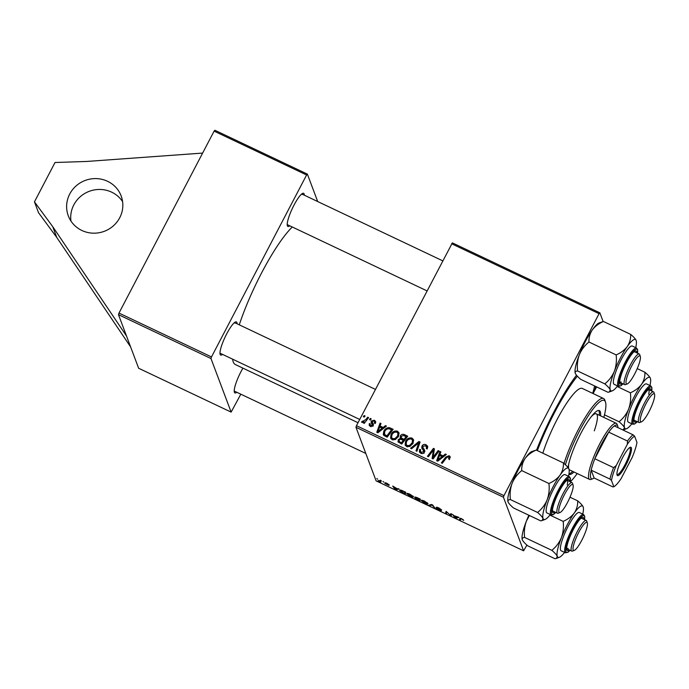 <?xml version="1.0" encoding="UTF-8"?>
<svg xmlns="http://www.w3.org/2000/svg" width="689" height="689" viewBox="0 0 689 689"><rect width="100%" height="100%" fill="white"/><g stroke="black" fill="none" stroke-linecap="round" stroke-linejoin="round"><path stroke-width="1.03" d="M107.579 181.302A28.24 27.164 -20.6 0 0 76.16 185.858A28.24 27.164 -20.6 0 0 68.297 215.829A28.24 27.164 -20.6 0 0 81.87 230.471A28.24 27.164 -20.6 0 0 113.297 225.914A28.24 27.164 -20.6 0 0 121.161 195.943A28.24 27.164 -20.6 0 0 107.579 181.302M122.59 201.601A28.24 27.164 -20.6 0 0 111.67 192.162A28.24 27.164 -20.6 0 0 82.62 194.849A28.24 27.164 -20.6 0 0 70.95 221.031M595.727 386.477A79.071 15.873 -64.6 0 1 595.081 388.94M292.282 226.991A79.071 15.873 115.4 0 0 239.272 324.82M232.624 359.176A79.071 15.873 115.4 0 0 233.261 361.958A79.071 15.873 115.4 0 0 235.371 364.559L358.022 422.719M289.768 225.794A18.353 3.686 -64.6 0 1 287.391 225.863A18.353 3.686 -64.6 0 1 287.365 225.794A18.353 3.686 -64.6 0 1 292.42 208.302A18.353 3.686 -64.6 0 1 302.764 193.325A18.353 3.686 -64.6 0 1 304.099 193.902A18.353 3.686 -64.6 0 1 304.288 195.176M287.21 224.58A16.941 3.402 115.4 0 0 287.235 224.597L426.956 290.853M236.783 392.265A18.353 3.686 -64.6 0 1 234.406 392.325A18.353 3.686 -64.6 0 1 234.381 392.256A18.353 3.686 -64.6 0 1 242.933 368.141M234.226 391.051A16.941 3.402 115.4 0 0 234.251 391.068L365.799 453.448M222.538 354.387A18.353 3.686 -64.6 0 1 220.161 354.456A18.353 3.686 -64.6 0 1 220.135 354.387A18.353 3.686 -64.6 0 1 225.191 336.895A18.353 3.686 -64.6 0 1 235.535 321.918A18.353 3.686 -64.6 0 1 236.87 322.495A18.353 3.686 -64.6 0 1 237.059 323.77M219.98 353.173A16.941 3.402 115.4 0 0 220.006 353.19L359.727 419.446M202.626 153.079L86.762 161.45L55.017 162.509L34.45 201.851L38.532 212.712L56.782 237.472L130.6 346.886L138.635 368.253L231.125 412.108L240.831 394.186M355.963 427.283L356.463 425.69L503.952 495.632L503.444 497.225L355.963 427.283L376.116 480.87L523.606 550.812L526.921 545.085M356.463 425.69L452.363 242.873L599.852 312.815L603.125 321.522M383.17 427.473L385.47 425.638L386.46 426.103L377.899 432.787L376.788 432.253L380.087 423.08L381 423.511L380.061 426L383.17 427.473L383.515 428.394M398.345 442.304L398.156 439.78L400.464 438.256L400.283 435.999C401.213 434.466 402.522 433.967 404.193 434.518L407.699 436.18L401.721 444.086L397.932 441.658M400.817 439.194L400.102 437.661M449.15 455.696L450.184 456.721L449.452 459.184L448.487 458.865L448.961 458.159L448.565 456.669L446.524 457.72L442.286 463.318L441.365 462.879L445.749 457.091L449.15 455.696L450.261 457.513M449.624 458.65L448.565 456.669M434.458 455.42L438.144 450.615L439.065 451.054L433.071 458.943L432.106 458.495L433.424 450.003L428.386 456.729L427.464 456.29L433.441 448.384L434.406 448.84L433.114 457.324L434.458 455.42L434.888 456.549M422.796 447.187L424.407 449.779L424.45 452.148C423.563 453.569 422.348 453.939 420.807 453.276L419.368 451.838L419.661 449.383L420.617 449.719L420.393 451.295L421.367 452.277L423.511 451.769L423.571 450.839L421.746 448.005L422.004 445.981C423.012 444.439 424.364 444.035 426.069 444.749L427.68 446.291L427.258 448.944L426.293 448.625L426.655 446.86L427.197 448.315L425.483 445.731L422.96 446.326L422.796 447.187L424.949 451.226M423.924 452.88L423.571 450.839M410.592 448.289L418.912 441.494L420.075 442.045L416.914 451.286L415.992 450.847L418.705 442.932L411.574 448.754L410.592 448.289M405.597 441.279C407.01 438.54 409.154 437.472 412.031 438.092L413.495 439.642L413.09 443.234L409.895 446.481L406.622 446.541L405.123 444.948L405.597 441.279L406.114 442.639M503.952 495.632L599.077 313.684L451.588 243.742M443.053 455.868L445.352 454.034L446.343 454.499L437.773 461.182L436.662 460.657L439.97 451.476L440.882 451.915L439.944 454.396L443.053 455.868L443.397 456.79M391.059 434.38C392.472 431.641 394.608 430.582 397.484 431.193L398.948 432.744L398.543 436.335L395.348 439.582L392.075 439.651L390.585 438.049L391.059 434.38L391.567 435.749M389.052 427.593L393.161 429.281L387.175 437.188L383.937 435.508L383.273 434.535L383.799 431.185C384.893 428.963 386.641 427.766 389.052 427.593L389.535 428.877M371.655 423.813L372.103 422.021L373.386 424.174L373.257 425.569L370.424 426.448L369.183 425.225L369.347 423.571L370.312 423.89L370.191 425.001L370.871 425.69L372.275 425.277L371.113 422.366L371.25 421.013L374.342 420.221L375.626 421.47L375.341 423.485L374.377 423.167L374.609 421.711L373.886 420.979L372.189 421.375L373.481 424.846M372.947 426.035L371.991 423.821M369.468 419.575L370.32 418.447L371.225 418.878L370.398 420.023L369.468 419.575M363.327 416.673L364.18 415.545L365.092 415.975L364.257 417.112L363.327 416.673M365.919 419.489L367.685 417.207L368.606 417.637L364.266 423.39L363.344 422.951L364.248 421.771L362.035 422.478L361.536 421.952L365.919 419.489L366.35 420.634M376.823 478.528L377.675 479.225L376.823 478.528M388.803 485.314L384.815 483.394L387.916 484.927L384.962 482.8L386.908 483.282L389.328 484.97L385.866 483.204L388.811 485.418M398.113 488.622L399.095 489.087L395.986 489.698L394.875 489.173L392.721 486.064L397.295 488.802L398.113 488.622M415.045 497.94L415.898 498.121L414.614 497.096L416.836 497.501L420.342 499.163L419.816 500.998L414.916 498.018M431.555 504.477L432.709 505.028L435.009 508.198L432.124 505.046L429.66 505.666L428.679 505.201L431.555 504.477M450.778 513.598L451.7 514.037L451.157 515.863L446.885 512.065L446.481 513.641L445.559 513.202L446.084 511.367L450.373 515.165L450.778 513.598M457.996 517.017L458.977 517.482L455.868 518.094L454.757 517.568L452.604 514.459L454.068 515.725L457.996 517.017M503.444 497.225L523.606 550.812M459.89 518.352L461.716 518.757L463.723 520.359L461.768 519.024L460.752 518.938L460.381 520.229L459.46 519.799L459.864 518.395M460.993 518.447L460.752 518.938M441.167 510.592L438.971 510.11L436.12 508.103L440.262 510.179L436.171 507.259L438.643 507.81L441.675 509.955L437.076 507.664L441.175 510.738M437.257 507.233L437.076 507.664M421.599 500.317L421.332 500.817C421.013 500.007 422.099 500.119 424.596 501.153L428.015 503.676L427.232 504.227L424.786 503.375L421.323 500.481M428.015 503.676L427.232 504.227L427.74 503.254M407.053 493.419L406.794 493.918C406.476 493.109 407.561 493.221 410.05 494.254L413.469 496.778L412.694 497.329L410.239 496.485L406.777 493.582M413.469 496.778L412.694 497.329L413.202 496.364M399.93 490.06L399.654 490.585C399.362 489.913 400.085 489.862 401.825 490.43L405.795 492.265L405.27 494.099L401.963 492.506L399.637 490.232M382.955 481.439L383.816 482.136L382.955 481.439M380.328 480.19L381.25 480.621L380.871 481.955L378.072 480.603L380.139 480.707L380.328 480.19M380.104 480.793L380.397 480.216L380.104 480.793M211.48 356.936L210.972 358.521L118.482 314.666L118.99 313.073L211.48 356.936L306.605 174.98L214.107 131.125L214.89 130.255L307.38 174.119L317.689 201.532M118.99 313.073L214.107 131.125M118.482 314.666L130.6 346.886M210.972 358.521L231.125 412.108M307.38 174.119L306.605 174.98M234.983 323.132A16.941 3.402 115.4 0 0 234.527 322.573A16.941 3.402 115.4 0 0 234.501 322.555M302.213 194.531A16.941 3.402 115.4 0 0 301.756 193.979A16.941 3.402 115.4 0 0 301.722 193.962M536.533 450.21A79.071 15.873 -64.6 0 1 576.495 375.221M599.852 312.815L599.077 313.684M456.247 517.361L455.868 518.094M455.007 517.077L454.757 517.568M455.868 517.439L456.79 517.258L454.309 516.087L455.334 517.611L455.868 517.439M463.06 519.506L462.819 519.954M460.269 518.249L459.46 519.799M446.429 511.531L445.559 513.202M451.106 513.753L450.373 515.165M434.337 507.276L434.087 507.767M430.091 504.848L429.66 505.666M426.448 503.693L427.094 503.228L424.639 501.42C422.762 500.662 421.961 500.619 422.254 501.273L426.448 503.693L427.309 502.832M422.555 500.386L422.254 501.273M418.955 500.343L419.119 499.775L415.829 498.595L418.955 500.343L419.722 498.87M419.618 498.819L419.119 499.775M416.345 498.19L415.829 498.595M419.179 499.559L419.36 498.939L415.527 497.536L419.179 499.559L419.575 498.802M415.734 497.045L415.527 497.536M411.901 496.795L412.556 496.33L410.101 494.521C408.215 493.772 407.423 493.72 407.707 494.375L411.901 496.795L412.763 495.934M408.017 493.488L407.707 494.375M396.364 488.966L395.986 489.698M395.133 488.682L394.875 489.173M395.986 489.044L396.907 488.863L394.427 487.683L395.452 489.216L395.986 489.044M404.409 493.445L404.813 492.041L403.642 491.49C401.256 490.413 400.231 490.258 400.567 491.033L404.409 493.445L405.184 491.972M400.869 490.12L400.567 491.033M385.823 482.817L385.547 483.351M380.578 480.311L379.949 481.525M380.535 480.285L380.035 481.249M411.798 439.281L412.573 439.539L412.031 438.092M412.573 439.539L413.676 440.435M405.476 445.602L406.036 442.949M409.903 446.472L409.524 445.473L412.203 442.76L412.487 440.228L411.436 439.065C409.188 438.721 407.526 439.634 406.458 441.804L406.14 444.422L407.397 446.808M413.142 443.122L412.487 440.228M412.659 443.983L412.203 442.76M407.664 446.86L407.173 445.55L409.524 445.473M406.14 444.422L407.173 445.55M418.886 443.406L419.455 442.941L418.912 441.494M416.879 451.269L419.248 444.379L418.705 442.932M425.845 445.921L426.612 446.196L426.069 444.749M426.612 446.196L427.809 447.058M419.765 452.501L420.101 451.011L419.558 449.564M420.101 451.011L419.661 449.383M420.393 451.295L421.582 453.543M421.857 453.595L421.367 452.277M424.054 453.224L423.623 450.976M423.606 450.916L424.114 452.294M422.185 448.789L422.546 447.428L422.004 445.981M438.557 451.717L438.144 450.615M432.804 458.822L433.967 451.45L433.424 450.003M433.57 450.391L433.992 449.831L433.441 448.384M433.502 458.374L433.114 457.324M449.331 459.15L448.961 458.159M449.504 459.606L449.107 458.116M446.162 458.194L445.749 457.091M448.909 456.919L449.693 457.143M445.714 454.99L445.352 454.034M437.575 461.087L437.894 460.192M439.591 455.481L439.961 454.447M440.504 452.914L439.97 451.476M443.053 457.065L440.486 455.842L439.944 454.396M439.487 458.624L442.028 456.643L439.548 455.463L437.842 460.037L439.487 458.624L439.84 459.572M442.381 457.582L442.028 456.643M438.161 460.881L437.842 460.037M404.193 435.767L404.744 435.965L404.193 434.518M404.744 435.965L407.035 437.05M398.371 442.321L398.156 439.78M400.533 438.454L400.283 435.999M404.477 440.435L404.064 439.332L406.079 436.662L403.453 435.474L401.179 436.456L401.575 438.962L404.322 440.65M401.92 443.828L401.498 442.726L403.366 440.254L400.223 439.212L399.086 440.176L399.517 442.665L401.756 444.035M403.78 441.365L403.366 440.254M400.49 443.432L399.939 441.985L401.498 442.726M398.974 441.21L399.939 441.985M406.493 437.773L406.079 436.662M402.677 439.866L402.135 438.419L404.064 439.332M401.032 437.515L402.135 438.419M397.26 432.391L398.027 432.64L397.484 431.193M398.027 432.64L399.129 433.536M390.93 438.712L391.49 436.051M395.357 439.573L394.986 438.574L397.656 435.87L397.941 433.329L396.89 432.167C394.642 431.822 392.988 432.735 391.92 434.905L391.593 437.524L392.851 439.909M398.595 436.232L397.941 433.329M398.113 437.084L397.656 435.87M393.126 439.961L392.635 438.652L394.986 438.574M391.593 437.524L392.635 438.652M385.831 426.594L385.47 425.638M377.693 432.683L378.02 431.796M379.708 427.085L380.087 426.052M380.621 424.519L380.087 423.08M383.17 428.67L380.612 427.447L380.061 426M379.605 430.22L382.145 428.248L379.665 427.068L377.96 431.641L379.605 430.22L379.958 431.176M382.507 429.187L382.145 428.248M378.278 432.485L377.96 431.641M389.595 429.04L391.111 429.497L390.568 428.05M391.111 429.497L392.497 430.16M383.661 435.224L384.212 432.89M384.307 432.546L383.799 431.185M385.108 435.956L384.273 434.027L385.108 435.956L387.218 437.136M386.96 435.827L391.541 429.772L390.37 429.213C387.847 428.291 385.943 429.109 384.677 431.667L384.565 434.509L386.96 435.827L387.373 436.929M391.955 430.875L391.541 429.772M375.221 423.442L374.609 421.711M369.623 425.905L369.347 423.571M370.191 425.001L370.803 426.603M371.25 426.689L370.871 425.69M372.663 426.293L372.275 425.277M372.999 426.181L372.542 425.268M371.793 422.46L371.25 421.013M374.515 421.513L374.342 420.221M374.885 421.668L375.746 422.262M370.734 419.558L370.32 418.447M364.602 416.647L364.18 415.545M368.107 418.309L367.685 417.207M364.662 422.865L364.248 421.771M362.914 422.486L362.414 421.151M363.094 422.426L362.767 421.565M34.45 201.851L52.7 226.612L126.518 336.025M56.782 237.472L52.7 226.612M600.575 415.855A35.303 7.088 115.4 0 0 599.352 410.584A35.303 7.088 115.4 0 0 580.818 433.424A35.303 7.088 115.4 0 0 568.055 467.564M568.899 474.256A35.303 7.088 115.4 0 0 569.097 474.376A35.303 7.088 115.4 0 0 573.954 471.991M568.959 473.886A35.303 7.088 115.4 0 0 572.705 471.397M603.831 417.396A46.594 9.353 115.4 0 0 605.502 402.092A46.594 9.353 115.4 0 0 579.733 430.53A46.594 9.353 115.4 0 0 565.419 464.748M564.015 463.473A48.006 9.637 -64.6 0 1 578.347 429.574A48.006 9.637 -64.6 0 1 603.547 398.509A48.006 9.637 -64.6 0 1 604.89 400.275L605.502 402.092M603.547 398.509L582.3 388.432A48.006 9.637 115.4 0 0 557.1 419.498A48.006 9.637 115.4 0 0 542.829 453.198M592.712 393.367A74.834 15.02 115.4 0 0 594.616 385.943M577.339 376.168A74.834 15.02 115.4 0 0 554.507 412.625A74.834 15.02 115.4 0 0 537.351 450.597M617.999 427.662A29.653 5.951 115.4 0 0 617.757 426.258A29.653 5.951 115.4 0 0 617.723 426.147A29.653 5.951 115.4 0 0 614.321 425.914A29.653 5.951 115.4 0 0 608.723 432.149L594.822 458.745A29.653 5.951 115.4 0 0 591.179 470.174A29.653 5.951 115.4 0 0 590.723 477.778A29.653 5.951 115.4 0 0 592.885 478.709L591.102 479.389A31.065 6.235 -64.6 0 1 589.663 479.441L569.665 469.958A31.065 6.235 -64.6 0 1 569.019 469.33M568.726 468.589A31.065 6.235 -64.6 0 1 568.744 463.955M591.059 416.905A31.065 6.235 -64.6 0 1 596.286 413.822A31.065 6.235 -64.6 0 1 594.28 430.84M570.346 481.74A46.594 9.353 115.4 0 0 577.21 473.532M599.327 415.26A35.303 7.088 115.4 0 0 598.655 410.437M634.715 373.894A15.528 3.118 115.4 0 0 640.305 356.454A15.528 3.118 115.4 0 0 631.718 365.937A15.528 3.118 115.4 0 0 627.274 383.928A15.528 3.118 115.4 0 0 634.715 373.894M627.274 383.928L625.483 384.608A16.941 3.402 -64.6 0 1 624.708 384.634A16.941 3.402 -64.6 0 1 630.332 364.981A16.941 3.402 -64.6 0 1 639.228 354.017A16.941 3.402 -64.6 0 1 639.702 354.637L640.305 356.454M588.949 342.011C588.776 337.662 589.896 333.622 592.316 329.893A28.421 5.701 -64.6 0 1 598.052 323.503A28.421 5.701 -64.6 0 1 599.086 322.943L603.461 321.47L630.676 334.38C630.848 338.73 629.729 342.769 627.309 346.489C624.613 350.029 620.892 352.837 616.155 354.913C616.819 360.614 616.224 366.048 614.373 371.233C612.211 376.28 609.016 380.492 604.804 383.868C607.732 386.331 609.558 388.346 610.282 389.914L609.3 391.972L607.974 392.282L580.758 379.372C577.83 376.909 576.004 374.894 575.281 373.317L575.246 373.214A28.421 5.701 -64.6 0 1 579.38 354.637C581.542 349.59 584.728 345.378 588.949 342.011L616.155 354.913M617.577 385.943A28.421 5.701 -64.6 0 1 613.382 390.25A28.421 5.701 -64.6 0 1 612.349 390.809A28.421 5.701 -64.6 0 1 610.282 389.914A28.421 5.701 -64.6 0 1 614.373 371.233A28.421 5.701 -64.6 0 1 627.309 346.489A28.421 5.701 -64.6 0 1 636.154 340.426C635.447 338.885 633.622 336.861 630.676 334.38M622.236 383.463A18.353 3.686 -64.6 0 1 621.866 383.739A18.353 3.686 -64.6 0 1 619.833 383.454A18.353 3.686 -64.6 0 1 624.398 367.013A18.353 3.686 -64.6 0 1 634.569 351.347A18.353 3.686 -64.6 0 1 635.232 350.985A18.353 3.686 -64.6 0 1 636.757 352.846M619.669 382.249A16.941 3.402 115.4 0 0 619.704 382.266A16.941 3.402 115.4 0 0 621.099 381.904M636.541 348.048L632.287 346.033A21.178 4.255 115.4 0 0 630.538 346.489A21.178 4.255 115.4 0 0 617.93 366.539A21.178 4.255 115.4 0 0 614.14 384.307L618.386 386.322A21.178 4.255 -64.6 0 1 622.176 368.555A21.178 4.255 -64.6 0 1 634.793 348.505A21.178 4.255 -64.6 0 1 636.541 348.048L637.644 349.633L637.558 353.224M575.281 373.317C574.876 371.914 575.642 371.13 577.589 370.958L604.804 383.868M577.589 370.958C576.934 365.256 577.528 359.822 579.38 354.637A28.421 5.701 -64.6 0 1 592.316 329.893C595.012 326.362 598.724 323.554 603.461 321.47M636.154 340.426A28.421 5.701 -64.6 0 1 636.188 340.538A28.421 5.701 -64.6 0 1 635.723 347.669M639.228 354.017L634.224 351.64A16.941 3.402 115.4 0 0 634.19 351.631M550.347 514.537A28.421 5.701 115.4 0 1 545.128 519.403A28.421 5.701 115.4 0 1 543.053 518.516A28.421 5.701 -64.6 0 1 543.414 511.557A28.421 5.701 -64.6 0 1 547.144 499.826C545.008 504.839 541.812 509.05 537.575 512.461C540.503 514.924 542.329 516.939 543.053 518.516L542.071 520.565L540.744 520.875L513.529 507.965C510.601 505.502 508.783 503.487 508.051 501.919L508.017 501.807A28.421 5.701 -64.6 0 1 508.017 501.807A28.421 5.701 -64.6 0 1 512.151 483.23C514.295 478.218 517.482 474.006 521.719 470.604L548.935 483.506C549.598 489.164 549.004 494.607 547.144 499.826A28.421 5.701 -64.6 0 1 560.079 475.083C557.358 478.64 553.637 481.447 548.935 483.506M555.007 512.056A18.353 3.686 -64.6 0 1 552.604 512.048A18.353 3.686 -64.6 0 1 552.862 507.629A18.353 3.686 -64.6 0 1 559.744 490.439A18.353 3.686 -64.6 0 1 568.003 479.578A18.353 3.686 -64.6 0 1 569.527 481.439M567.236 484.944A16.941 3.402 115.4 0 0 566.995 480.233A16.941 3.402 115.4 0 0 566.969 480.224M546.618 507.026A21.178 4.255 115.4 0 0 546.911 512.909L551.166 514.924A21.178 4.255 -64.6 0 1 550.864 509.042A21.178 4.255 -64.6 0 1 559.812 487.381A21.178 4.255 -64.6 0 1 569.312 476.642L565.066 474.626A21.178 4.255 115.4 0 0 555.567 485.366A21.178 4.255 115.4 0 0 546.618 507.026M508.051 501.919C507.647 500.507 508.422 499.723 510.368 499.551L537.575 512.461M510.368 499.551C509.696 493.892 510.291 488.449 512.151 483.23A28.421 5.701 -64.6 0 1 525.087 458.486C527.808 454.929 531.529 452.122 536.231 450.063L563.447 462.974C563.611 467.349 562.491 471.388 560.079 475.083A28.421 5.701 -64.6 0 1 568.925 469.028C568.218 467.478 566.392 465.463 563.447 462.974M521.719 470.604C521.556 466.22 522.675 462.19 525.087 458.486A28.421 5.701 -64.6 0 1 531.856 451.536L536.231 450.063M568.925 469.028A28.421 5.701 -64.6 0 1 568.959 469.131A28.421 5.701 -64.6 0 1 568.503 476.263M552.449 510.842A16.941 3.402 115.4 0 0 552.475 510.859L557.479 513.227A16.941 3.402 -64.6 0 1 563.102 493.574A16.941 3.402 -64.6 0 1 571.999 482.61A16.941 3.402 -64.6 0 1 572.473 483.23L573.076 485.047A15.528 3.118 115.4 0 0 564.489 494.53A15.528 3.118 115.4 0 0 560.045 512.521A15.528 3.118 115.4 0 0 567.486 502.496A15.528 3.118 115.4 0 0 573.076 485.047M560.045 512.521L558.262 513.202A16.941 3.402 -64.6 0 1 557.479 513.227M593.203 393.6A28.421 5.701 -64.6 0 1 593.625 392.515L596.64 386.908M593.22 393.608L593.625 392.515A28.421 5.701 -64.6 0 1 596.088 386.65M637.222 368.598L644.921 372.249C647.867 374.738 649.693 376.754 650.399 378.304A28.421 5.701 -64.6 0 1 650.433 378.416A28.421 5.701 -64.6 0 1 650.028 385.263A28.421 5.701 -64.6 0 1 649.968 385.539M636.481 421.332A18.353 3.686 -64.6 0 1 634.078 421.332A18.353 3.686 -64.6 0 1 634.336 416.905A18.353 3.686 -64.6 0 1 641.218 399.715A18.353 3.686 -64.6 0 1 649.477 388.863A18.353 3.686 -64.6 0 1 651.002 390.715M633.914 420.118A16.941 3.402 115.4 0 0 633.949 420.135L638.953 422.503A16.941 3.402 -64.6 0 1 644.577 402.85A16.941 3.402 -64.6 0 1 653.473 391.886A16.941 3.402 -64.6 0 1 653.947 392.506L654.55 394.323A15.528 3.118 115.4 0 0 645.963 403.806A15.528 3.118 115.4 0 0 641.519 421.797A15.528 3.118 115.4 0 0 648.96 411.772A15.528 3.118 115.4 0 0 654.55 394.323M650.786 385.926L646.532 383.911A21.178 4.255 115.4 0 0 637.041 394.642A21.178 4.255 115.4 0 0 628.092 416.302A21.178 4.255 115.4 0 0 628.385 422.185L632.631 424.2A21.178 4.255 -64.6 0 1 632.338 418.318A21.178 4.255 -64.6 0 1 641.287 396.657A21.178 4.255 -64.6 0 1 650.786 385.926L651.889 387.502L651.803 391.094M604.494 414.83L619.049 421.737C621.978 424.2 623.803 426.215 624.527 427.791L622.959 430.014M617.137 386.495L630.401 392.79C631.072 398.449 630.469 403.883 628.618 409.111C626.473 414.123 623.287 418.335 619.049 421.737M644.921 372.249C645.085 376.633 643.957 380.664 641.554 384.367C638.832 387.924 635.112 390.732 630.401 392.79M631.822 423.813A28.421 5.701 -64.6 0 1 626.594 428.679A28.421 5.701 -64.6 0 1 624.527 427.791A28.421 5.701 -64.6 0 1 628.618 409.111A28.421 5.701 -64.6 0 1 641.554 384.367A28.421 5.701 115.4 0 1 650.399 378.304M648.702 394.22A16.941 3.402 115.4 0 0 648.47 389.518A16.941 3.402 115.4 0 0 648.435 389.5M641.519 421.797L639.728 422.478A16.941 3.402 -64.6 0 1 638.953 422.503M522.296 539.788C521.892 538.385 522.667 537.592 524.613 537.429L551.82 550.33C554.748 552.793 556.574 554.809 557.298 556.385L556.316 558.434L554.989 558.745L527.774 545.843C524.846 543.38 523.029 541.356 522.296 539.788L522.262 539.685A28.421 5.701 -64.6 0 1 522.262 539.676A28.421 5.701 -64.6 0 1 526.396 521.108L529.419 515.501M564.592 552.406A28.421 5.701 -64.6 0 1 559.373 557.272A28.421 5.701 -64.6 0 1 557.298 556.385A28.421 5.701 -64.6 0 1 561.389 537.704A28.421 5.701 115.4 0 1 574.325 512.961A28.421 5.701 -64.6 0 1 580.06 506.57A28.421 5.701 -64.6 0 1 583.17 506.897C582.463 505.347 580.638 503.332 577.692 500.843C577.864 505.192 576.745 509.231 574.325 512.961C571.629 516.492 567.908 519.299 563.171 521.384C563.835 527.076 563.24 532.519 561.389 537.704C559.227 542.751 556.032 546.954 551.82 550.33M569.252 549.925A18.353 3.686 -64.6 0 1 568.881 550.21A18.353 3.686 -64.6 0 1 566.849 549.925A18.353 3.686 -64.6 0 1 571.414 533.475A18.353 3.686 -64.6 0 1 581.585 517.818A18.353 3.686 -64.6 0 1 582.248 517.456A18.353 3.686 -64.6 0 1 583.772 519.308M574.29 550.39A15.528 3.118 115.4 0 0 581.731 540.365A15.528 3.118 115.4 0 0 587.321 522.917A15.528 3.118 115.4 0 0 578.734 532.399A15.528 3.118 115.4 0 0 574.29 550.39L572.507 551.071A16.941 3.402 -64.6 0 1 571.724 551.097A16.941 3.402 -64.6 0 1 577.348 531.443A16.941 3.402 -64.6 0 1 586.244 520.479L581.24 518.111A16.941 3.402 115.4 0 0 581.215 518.094M577.563 512.952A21.178 4.255 115.4 0 0 564.946 533.01A21.178 4.255 115.4 0 0 561.156 550.778L565.411 552.793A21.178 4.255 -64.6 0 1 569.192 535.026A21.178 4.255 -64.6 0 1 581.809 514.967A21.178 4.255 -64.6 0 1 583.557 514.519L579.311 512.504A21.178 4.255 115.4 0 0 577.563 512.952M549.908 515.088L563.171 521.384M570.001 497.2L577.692 500.843M524.613 537.429C523.95 531.727 524.544 526.284 526.396 521.108A28.421 5.701 -64.6 0 1 528.868 515.243M583.17 506.897A28.421 5.701 -64.6 0 1 583.204 507.009A28.421 5.701 -64.6 0 1 582.748 514.132M566.694 548.711A16.941 3.402 115.4 0 0 566.72 548.728A16.941 3.402 115.4 0 0 568.124 548.366M586.244 520.479A16.941 3.402 -64.6 0 1 586.718 521.099L587.321 522.917M617.086 475.091A15.675 3.144 -64.6 0 1 617.068 475.031A15.675 3.144 -64.6 0 1 621.375 460.097A15.675 3.144 -64.6 0 1 630.211 447.307A15.675 3.144 -64.6 0 1 631.357 447.798A15.675 3.144 -64.6 0 1 625.733 465.463A15.675 3.144 -64.6 0 1 617.086 475.091M616.939 474.359A14.822 2.971 115.4 0 0 617.12 474.488A14.822 2.971 115.4 0 0 625.543 463.645A14.822 2.971 115.4 0 0 630.22 448.186A14.822 2.971 115.4 0 0 629.824 447.695A14.822 2.971 115.4 0 0 629.617 447.635M592.885 478.709A29.653 5.951 115.4 0 0 594.125 478.011L612.874 486.899L613.839 486.735A28.24 5.667 115.4 0 0 621.073 478.683L632.278 457.246A28.24 5.667 115.4 0 0 636.981 442.476L634.603 436.163A28.24 5.667 115.4 0 0 627.369 444.216L616.164 465.643A28.24 5.667 115.4 0 0 611.462 480.422L613.839 486.735M589.663 479.441A31.065 6.235 -64.6 0 1 588.837 478.416A31.065 6.235 -64.6 0 1 598.638 446.024A31.065 6.235 -64.6 0 1 616.285 423.304A31.065 6.235 -64.6 0 1 617.111 424.321A31.065 6.235 -64.6 0 1 617.155 424.441A31.065 6.235 -64.6 0 1 617.198 424.57M611.462 480.422L609.929 479.07L591.179 470.174L594.125 478.011M627.369 444.216L627.472 441.038L608.723 432.149A29.653 5.951 115.4 0 0 594.822 458.745L613.572 467.633L616.164 465.643M614.321 425.914L633.07 434.811L634.603 436.163M609.929 479.07A29.653 5.951 -64.6 0 1 613.572 467.633M627.472 441.038A29.653 5.951 -64.6 0 1 633.07 434.811M450.959 513.684L450.425 514.7M432.942 505.347L432.675 505.855M431.874 504.632L431.572 505.209M418.378 446.773L417.835 445.327M424.183 450.089L423.632 448.634M433.157 456.135L432.614 454.688M433.553 453.353L433.011 451.906M386.176 436.645L385.633 435.198M373.205 424.467L372.663 423.012M637.514 353.199A20.334 4.082 115.4 0 0 635.249 349.607A20.334 4.082 115.4 0 0 621.891 371.879A20.334 4.082 115.4 0 0 621.177 385.487A20.334 4.082 115.4 0 0 622.994 383.825M570.285 481.792A20.334 4.082 115.4 0 0 563.326 483.626A20.334 4.082 115.4 0 0 551.992 508.861A20.334 4.082 115.4 0 0 555.765 512.418M651.76 391.076A20.334 4.082 115.4 0 0 644.801 392.902A20.334 4.082 115.4 0 0 633.467 418.145A20.334 4.082 115.4 0 0 637.239 421.694M584.53 519.67A20.334 4.082 115.4 0 0 582.265 516.07A20.334 4.082 115.4 0 0 568.907 538.35A20.334 4.082 115.4 0 0 568.201 551.949A20.334 4.082 115.4 0 0 570.01 550.287M427.12 503.564L427.438 502.953M415.829 498.491L416.07 498.026M412.573 496.666L412.892 496.054M372.413 424.527L372.964 425.974M442.665 260.804L301.756 193.979M624.708 384.634L619.704 382.266M623.037 383.842L620.91 385.823L618.386 386.322M612.349 390.809L609.369 391.946M551.166 514.924L553.086 514.778L555.816 512.435M570.337 481.818L570.414 478.218L569.312 476.642M545.128 519.403L542.14 520.539M234.527 322.573L375.436 389.397M566.995 480.233L571.999 482.61M632.631 424.2L634.56 424.054L637.282 421.72M626.594 428.679L623.614 429.815M648.47 389.518L653.473 391.886M565.411 552.793L567.925 552.294L570.061 550.313M584.582 519.695L584.668 516.113L583.557 514.519M559.373 557.272L556.385 558.409M571.724 551.097L566.72 548.728M617.757 426.258L617.155 424.441M616.285 423.304L596.286 413.822"/></g></svg>
